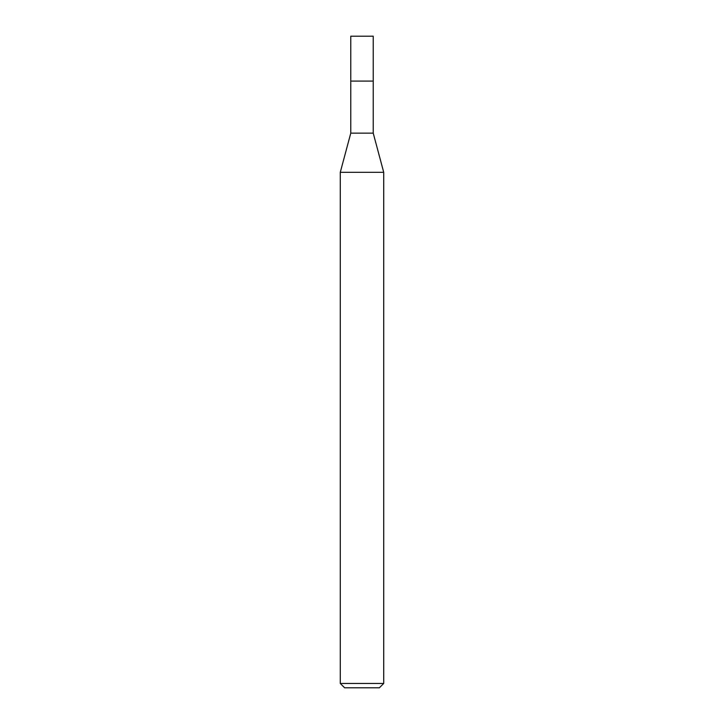 <?xml version="1.0" encoding="UTF-8"?>
<svg xmlns="http://www.w3.org/2000/svg" width="724" height="724" viewBox="0 0 724 724"><rect width="100%" height="100%" fill="white"/><g stroke="black" fill="none" stroke-linecap="round" stroke-linejoin="round"><path stroke-width="1.09" d="M350.778 81.088L350.778 133.135L373.222 133.135L373.222 36.2L350.778 36.2L350.778 81.088L373.222 81.088L350.778 81.088L350.778 36.2M373.222 133.135L383.72 172.312L340.28 172.312L350.778 133.135M383.72 683.456L379.376 687.8L344.624 687.8L340.28 683.456L383.72 683.456L383.72 172.312M340.28 683.456L340.28 172.312"/></g></svg>
